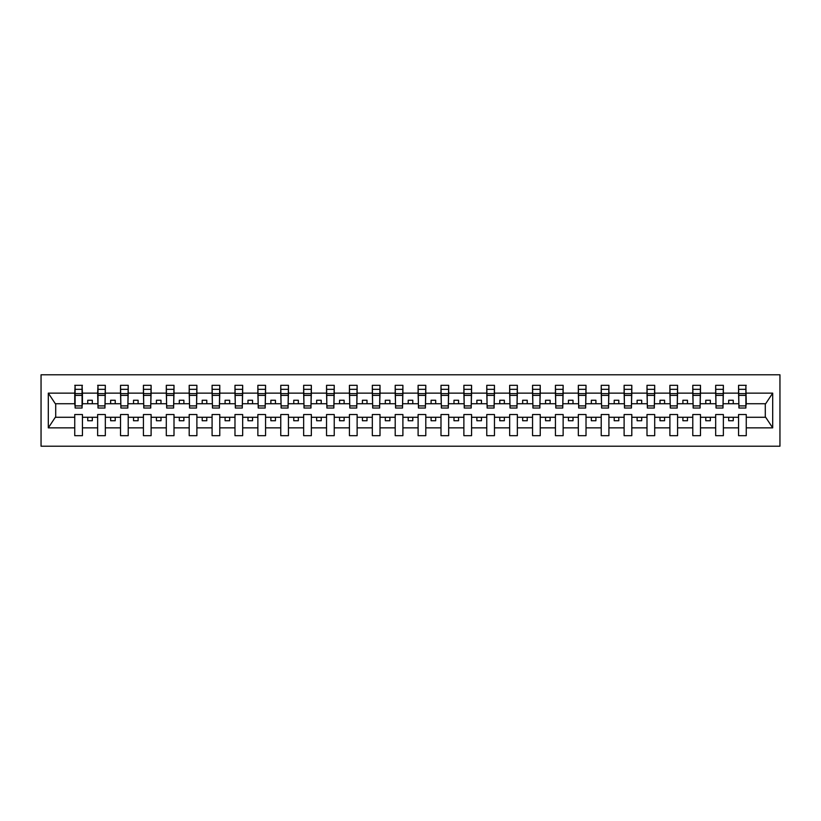 <?xml version="1.0" encoding="UTF-8"?>
<svg xmlns="http://www.w3.org/2000/svg" width="821" height="821" viewBox="0 0 821 821"><rect width="100%" height="100%" fill="white"/><g stroke="black" fill="none" stroke-linecap="round" stroke-linejoin="round"><path stroke-width="1.23" d="M41.05 446.214L779.95 446.214L779.95 374.787L41.05 374.787L41.05 446.214M745.889 406.467L746.258 403.727L765.675 403.727L772.694 393.146L772.694 427.854L746.258 427.854L746.258 414.533L738.561 414.533L738.561 417.273L723.363 417.273L723.363 414.533L715.676 414.533L715.676 417.273L700.477 417.273L700.477 414.533L692.78 414.533L692.78 417.273L677.582 417.273L677.582 414.533L669.895 414.533L669.895 417.273L654.696 417.273L654.696 414.533L646.999 414.533L646.999 417.273L631.801 417.273L631.801 414.533L624.114 414.533L624.114 417.273L608.915 417.273L608.915 414.533L601.218 414.533L601.218 417.273L586.02 417.273L586.02 414.533L578.333 414.533L578.333 417.273L563.134 417.273L563.134 414.533L555.437 414.533L555.437 417.273L540.239 417.273L540.239 414.533L532.552 414.533L532.552 417.273L517.353 417.273L517.353 414.533L509.656 414.533L509.656 417.273L494.458 417.273L494.458 414.533L486.771 414.533L486.771 417.273L471.572 417.273L471.572 414.533L463.875 414.533L463.875 417.273L448.677 417.273L448.677 414.533L440.99 414.533L440.99 417.273L425.791 417.273L425.791 414.533L418.105 414.533L418.105 417.273L402.895 417.273L402.895 414.533L395.209 414.533L395.209 417.273L380.01 417.273L380.01 414.533L372.324 414.533L372.324 417.273L357.125 417.273L357.125 414.533L349.428 414.533L349.428 417.273L334.229 417.273L334.229 414.533L326.542 414.533L326.542 417.273L311.344 417.273L311.344 414.533L303.647 414.533L303.647 417.273L288.448 417.273L288.448 414.533L280.761 414.533L280.761 417.273L265.563 417.273L265.563 414.533L257.866 414.533L257.866 417.273L242.667 417.273L242.667 414.533L234.98 414.533L234.98 417.273L219.782 417.273L219.782 414.533L212.085 414.533L212.085 417.273L196.886 417.273L196.886 414.533L189.199 414.533L189.199 417.273L174.001 417.273L174.001 414.533L166.304 414.533L166.304 417.273L151.105 417.273L151.105 414.533L143.418 414.533L143.418 417.273L128.22 417.273L128.22 414.533L120.523 414.533L120.523 417.273L105.324 417.273L105.324 414.533L97.637 414.533L97.637 417.273L82.439 417.273L82.439 414.533L74.742 414.533L74.742 417.273L55.325 417.273L48.306 427.854L48.306 393.146L55.325 403.727L74.742 403.727L74.742 393.146L48.306 393.146M746.258 427.854L746.258 435.684L738.561 435.684L738.561 417.273M738.561 427.854L723.363 427.854L723.363 435.684L715.676 435.684L715.676 417.273M723.363 427.854L723.363 417.273M715.676 427.854L700.477 427.854L700.477 435.684L692.78 435.684L692.78 417.273M700.477 427.854L700.477 417.273M692.78 427.854L677.582 427.854L677.582 435.684L669.895 435.684L669.895 417.273M677.582 427.854L677.582 417.273M669.895 427.854L654.696 427.854L654.696 435.684L646.999 435.684L646.999 417.273M654.696 427.854L654.696 417.273M646.999 427.854L631.801 427.854L631.801 435.684L624.114 435.684L624.114 417.273M631.801 427.854L631.801 417.273M624.114 427.854L608.915 427.854L608.915 435.684L601.218 435.684L601.218 417.273M608.915 427.854L608.915 417.273M601.218 427.854L586.02 427.854L586.02 435.684L578.333 435.684L578.333 417.273M586.02 427.854L586.02 417.273M578.333 427.854L563.134 427.854L563.134 435.684L555.437 435.684L555.437 417.273M563.134 427.854L563.134 417.273M555.437 427.854L540.239 427.854L540.239 435.684L532.552 435.684L532.552 417.273M540.239 427.854L540.239 417.273M532.552 427.854L517.353 427.854L517.353 435.684L509.656 435.684L509.656 417.273M517.353 427.854L517.353 417.273M509.656 427.854L494.458 427.854L494.458 435.684L486.771 435.684L486.771 417.273M494.458 427.854L494.458 417.273M486.771 427.854L471.572 427.854L471.572 435.684L463.875 435.684L463.875 417.273M471.572 427.854L471.572 417.273M463.875 427.854L448.677 427.854L448.677 435.684L440.99 435.684L440.99 417.273M448.677 427.854L448.677 417.273M440.99 427.854L425.791 427.854L425.791 435.684L418.105 435.684L418.105 417.273M425.791 427.854L425.791 417.273M418.105 427.854L402.895 427.854L402.895 435.684L395.209 435.684L395.209 417.273M402.895 427.854L402.895 417.273M395.209 427.854L380.01 427.854L380.01 435.684L372.324 435.684L372.324 417.273M380.01 427.854L380.01 417.273M372.324 427.854L357.125 427.854L357.125 435.684L349.428 435.684L349.428 417.273M357.125 427.854L357.125 417.273M349.428 427.854L334.229 427.854L334.229 435.684L326.542 435.684L326.542 417.273M334.229 427.854L334.229 417.273M326.542 427.854L311.344 427.854L311.344 435.684L303.647 435.684L303.647 417.273M311.344 427.854L311.344 417.273M303.647 427.854L288.448 427.854L288.448 435.684L280.761 435.684L280.761 417.273M288.448 427.854L288.448 417.273M280.761 427.854L265.563 427.854L265.563 435.684L257.866 435.684L257.866 417.273M265.563 427.854L265.563 417.273M257.866 427.854L242.667 427.854L242.667 435.684L234.98 435.684L234.98 417.273M242.667 427.854L242.667 417.273M234.98 427.854L219.782 427.854L219.782 435.684L212.085 435.684L212.085 417.273M219.782 427.854L219.782 417.273M212.085 427.854L196.886 427.854L196.886 435.684L189.199 435.684L189.199 417.273M196.886 427.854L196.886 417.273M189.199 427.854L174.001 427.854L174.001 435.684L166.304 435.684L166.304 417.273M174.001 427.854L174.001 417.273M166.304 427.854L151.105 427.854L151.105 435.684L143.418 435.684L143.418 417.273M151.105 427.854L151.105 417.273M143.418 427.854L128.22 427.854L128.22 435.684L120.523 435.684L120.523 417.273M128.22 427.854L128.22 417.273M120.523 427.854L105.324 427.854L105.324 435.684L97.637 435.684L97.637 417.273M105.324 427.854L105.324 417.273M738.931 405.892L745.889 405.892L745.889 408.027L738.931 408.027L738.561 385.316L738.561 393.146L723.363 393.146L723.003 406.467M738.931 406.467L738.561 393.146M716.035 405.892L723.003 405.892L723.003 408.027L716.035 408.027L715.676 385.316L715.676 393.146L700.477 393.146L700.108 406.467M716.035 406.467L715.676 393.146M693.15 405.892L700.108 405.892L700.108 408.027L693.15 408.027L692.78 385.316L692.78 393.146L677.582 393.146L677.222 406.467M693.15 406.467L692.78 393.146M670.264 405.892L677.222 405.892L677.222 408.027L670.264 408.027L669.895 385.316L669.895 393.146L654.696 393.146L654.327 406.467M670.264 406.467L669.895 393.146M647.369 405.892L654.327 405.892L654.327 408.027L647.369 408.027L646.999 385.316L646.999 393.146L631.801 393.146L631.441 406.467M647.369 406.467L646.999 393.146M624.483 405.892L631.441 405.892L631.441 408.027L624.483 408.027L624.114 385.316L624.114 393.146L608.915 393.146L608.546 406.467M624.483 406.467L624.114 393.146M601.588 405.892L608.546 405.892L608.546 408.027L601.588 408.027L601.218 385.316L601.218 393.146L586.02 393.146L585.66 406.467M601.588 406.467L601.218 393.146M578.702 405.892L585.66 405.892L585.66 408.027L578.702 408.027L578.333 385.316L578.333 393.146L563.134 393.146L562.765 406.467M578.702 406.467L578.333 393.146M555.807 405.892L562.765 405.892L562.765 408.027L555.807 408.027L555.437 385.316L555.437 393.146L540.239 393.146L539.879 406.467M555.807 406.467L555.437 393.146M532.921 405.892L539.879 405.892L539.879 408.027L532.921 408.027L532.552 385.316L532.552 393.146L517.353 393.146L516.984 406.467M532.921 406.467L532.552 393.146M510.026 405.892L516.984 405.892L516.984 408.027L510.026 408.027L509.656 385.316L509.656 393.146L494.458 393.146L494.098 406.467M510.026 406.467L509.656 393.146M487.14 405.892L494.098 405.892L494.098 408.027L487.14 408.027L486.771 385.316L486.771 393.146L471.572 393.146L471.203 406.467M487.14 406.467L486.771 393.146M464.245 405.892L471.203 405.892L471.203 408.027L464.245 408.027L463.875 385.316L463.875 393.146L448.677 393.146L448.317 406.467M464.245 406.467L463.875 393.146M441.359 405.892L448.317 405.892L448.317 408.027L441.359 408.027L440.99 385.316L440.99 393.146L425.791 393.146L425.422 406.467M441.359 406.467L440.99 393.146M418.464 405.892L425.422 405.892L425.422 408.027L418.464 408.027L418.105 385.316L418.105 393.146L402.895 393.146L402.536 406.467M418.464 406.467L418.105 393.146M395.578 405.892L402.536 405.892L402.536 408.027L395.578 408.027L395.209 385.316L395.209 393.146L380.01 393.146L379.641 406.467M395.578 406.467L395.209 393.146M372.683 405.892L379.641 405.892L379.641 408.027L372.683 408.027L372.324 385.316L372.324 393.146L357.125 393.146L356.755 406.467M372.683 406.467L372.324 393.146M349.797 405.892L356.755 405.892L356.755 408.027L349.797 408.027L349.428 385.316L349.428 393.146L334.229 393.146L333.86 406.467M349.797 406.467L349.428 393.146M326.902 405.892L333.86 405.892L333.86 408.027L326.902 408.027L326.542 385.316L326.542 393.146L311.344 393.146L310.974 406.467M326.902 406.467L326.542 393.146M304.016 405.892L310.974 405.892L310.974 408.027L304.016 408.027L303.647 385.316L303.647 393.146L288.448 393.146L288.079 406.467M304.016 406.467L303.647 393.146M281.121 405.892L288.079 405.892L288.079 408.027L281.121 408.027L280.761 385.316L280.761 393.146L265.563 393.146L265.193 406.467M281.121 406.467L280.761 393.146M258.235 405.892L265.193 405.892L265.193 408.027L258.235 408.027L257.866 385.316L257.866 393.146L242.667 393.146L242.298 406.467M258.235 406.467L257.866 393.146M235.34 405.892L242.298 405.892L242.298 408.027L235.34 408.027L234.98 385.316L234.98 393.146L219.782 393.146L219.412 406.467M235.34 406.467L234.98 393.146M212.454 405.892L219.412 405.892L219.412 408.027L212.454 408.027L212.085 385.316L212.085 393.146L196.886 393.146L196.517 406.467M212.454 406.467L212.085 393.146M189.559 405.892L196.517 405.892L196.517 408.027L189.559 408.027L189.199 385.316L189.199 393.146L174.001 393.146L173.631 406.467M189.559 406.467L189.199 393.146M166.673 405.892L173.631 405.892L173.631 408.027L166.673 408.027L166.304 385.316L166.304 393.146L151.105 393.146L150.736 406.467M166.673 406.467L166.304 393.146M143.778 405.892L150.736 405.892L150.736 408.027L143.778 408.027L143.418 385.316L143.418 393.146L128.22 393.146L127.85 406.467M143.778 406.467L143.418 393.146M120.892 405.892L127.85 405.892L127.85 408.027L120.892 408.027L120.523 385.316L120.523 393.146L105.324 393.146L104.965 406.467M120.892 406.467L120.523 393.146M97.997 405.892L104.965 405.892L104.965 408.027L97.997 408.027L97.997 385.316L97.637 393.146L82.439 393.146L82.069 385.316L82.069 408.027L75.111 408.027L75.111 395.394L82.069 395.394M97.997 406.467L97.637 393.146M97.637 427.854L82.439 427.854L82.439 435.684L74.742 435.684L74.742 417.273M82.439 427.854L82.439 417.273M75.111 395.394L75.111 385.316L74.742 393.146M74.742 403.727L75.111 406.467M746.258 403.727L745.889 385.316L745.889 405.892M715.676 385.316L723.363 385.316L723.363 393.146M692.78 385.316L700.477 385.316L700.477 393.146M669.895 385.316L677.582 385.316L677.582 393.146M646.999 385.316L654.696 385.316L654.696 393.146M624.114 385.316L631.801 385.316L631.801 393.146M601.218 385.316L608.915 385.316L608.915 393.146M578.333 385.316L586.02 385.316L586.02 393.146M555.437 385.316L563.134 385.316L563.134 393.146M532.552 385.316L540.239 385.316L540.239 393.146M509.656 385.316L517.353 385.316L517.353 393.146M486.771 385.316L494.458 385.316L494.458 393.146M463.875 385.316L471.572 385.316L471.572 393.146M440.99 385.316L448.677 385.316L448.677 393.146M418.105 385.316L425.791 385.316L425.791 393.146M395.209 385.316L402.895 385.316L402.895 393.146M372.324 385.316L380.01 385.316L380.01 393.146M349.428 385.316L357.125 385.316L357.125 393.146M326.542 385.316L334.229 385.316L334.229 393.146M303.647 385.316L311.344 385.316L311.344 393.146M280.761 385.316L288.448 385.316L288.448 393.146M257.866 385.316L265.563 385.316L265.563 393.146M234.98 385.316L242.667 385.316L242.667 393.146M212.085 385.316L219.782 385.316L219.782 393.146M189.199 385.316L196.886 385.316L196.886 393.146M166.304 385.316L174.001 385.316L174.001 393.146M143.418 385.316L151.105 385.316L151.105 393.146M120.523 385.316L128.22 385.316L128.22 393.146M97.637 385.316L105.324 385.316L105.324 393.146M772.694 393.146L746.258 393.146M74.742 427.854L48.306 427.854M74.742 385.316L82.439 385.316M738.561 385.316L746.258 385.316M738.561 403.727L733.256 403.727L733.256 400.248L728.679 400.248L728.679 403.727L733.256 403.727M728.679 403.727L723.363 403.727M728.679 417.273L728.679 420.752L733.256 420.752L733.256 417.273M715.676 403.727L710.36 403.727L710.36 400.248L705.783 400.248L705.783 403.727L710.36 403.727M705.783 403.727L700.477 403.727M705.783 417.273L705.783 420.752L710.36 420.752L710.36 417.273M692.78 403.727L687.475 403.727L687.475 400.248L682.898 400.248L682.898 403.727L687.475 403.727M682.898 403.727L677.582 403.727M682.898 417.273L682.898 420.752L687.475 420.752L687.475 417.273M669.895 403.727L664.579 403.727L664.579 400.248L660.002 400.248L660.002 403.727L664.579 403.727M660.002 403.727L654.696 403.727M660.002 417.273L660.002 420.752L664.579 420.752L664.579 417.273M646.999 403.727L641.694 403.727L641.694 400.248L637.117 400.248L637.117 403.727L641.694 403.727M637.117 403.727L631.801 403.727M637.117 417.273L637.117 420.752L641.694 420.752L641.694 417.273M624.114 403.727L618.798 403.727L618.798 400.248L614.221 400.248L614.221 403.727L618.798 403.727M614.221 403.727L608.915 403.727M614.221 417.273L614.221 420.752L618.798 420.752L618.798 417.273M601.218 403.727L595.913 403.727L595.913 400.248L591.336 400.248L591.336 403.727L595.913 403.727M591.336 403.727L586.02 403.727M591.336 417.273L591.336 420.752L595.913 420.752L595.913 417.273M578.333 403.727L573.017 403.727L573.017 400.248L568.44 400.248L568.44 403.727L573.017 403.727M568.44 403.727L563.134 403.727M568.44 417.273L568.44 420.752L573.017 420.752L573.017 417.273M555.437 403.727L550.132 403.727L550.132 400.248L545.555 400.248L545.555 403.727L550.132 403.727M545.555 403.727L540.239 403.727M545.555 417.273L545.555 420.752L550.132 420.752L550.132 417.273M532.552 403.727L527.236 403.727L527.236 400.248L522.659 400.248L522.659 403.727L527.236 403.727M522.659 403.727L517.353 403.727M522.659 417.273L522.659 420.752L527.236 420.752L527.236 417.273M509.656 403.727L504.351 403.727L504.351 400.248L499.773 400.248L499.773 403.727L504.351 403.727M499.773 403.727L494.458 403.727M499.773 417.273L499.773 420.752L504.351 420.752L504.351 417.273M486.771 403.727L481.455 403.727L481.455 400.248L476.878 400.248L476.878 403.727L481.455 403.727M476.878 403.727L471.572 403.727M476.878 417.273L476.878 420.752L481.455 420.752L481.455 417.273M463.875 403.727L458.57 403.727L458.57 400.248L453.992 400.248L453.992 403.727L458.57 403.727M453.992 403.727L448.677 403.727M453.992 417.273L453.992 420.752L458.57 420.752L458.57 417.273M440.99 403.727L435.684 403.727L435.684 400.248L431.097 400.248L431.097 403.727L435.684 403.727M431.097 403.727L425.791 403.727M431.097 417.273L431.097 420.752L435.684 420.752L435.684 417.273M418.105 403.727L412.789 403.727L412.789 400.248L408.211 400.248L408.211 403.727L412.789 403.727M408.211 403.727L402.895 403.727M408.211 417.273L408.211 420.752L412.789 420.752L412.789 417.273M395.209 403.727L389.903 403.727L389.903 400.248L385.316 400.248L385.316 403.727L389.903 403.727M385.316 403.727L380.01 403.727M385.316 417.273L385.316 420.752L389.903 420.752L389.903 417.273M372.324 403.727L367.008 403.727L367.008 400.248L362.43 400.248L362.43 403.727L367.008 403.727M362.43 403.727L357.125 403.727M362.43 417.273L362.43 420.752L367.008 420.752L367.008 417.273M349.428 403.727L344.122 403.727L344.122 400.248L339.545 400.248L339.545 403.727L344.122 403.727M339.545 403.727L334.229 403.727M339.545 417.273L339.545 420.752L344.122 420.752L344.122 417.273M326.542 403.727L321.227 403.727L321.227 400.248L316.649 400.248L316.649 403.727L321.227 403.727M316.649 403.727L311.344 403.727M316.649 417.273L316.649 420.752L321.227 420.752L321.227 417.273M303.647 403.727L298.341 403.727L298.341 400.248L293.764 400.248L293.764 403.727L298.341 403.727M293.764 403.727L288.448 403.727M293.764 417.273L293.764 420.752L298.341 420.752L298.341 417.273M280.761 403.727L275.445 403.727L275.445 400.248L270.868 400.248L270.868 403.727L275.445 403.727M270.868 403.727L265.563 403.727M270.868 417.273L270.868 420.752L275.445 420.752L275.445 417.273M257.866 403.727L252.56 403.727L252.56 400.248L247.983 400.248L247.983 403.727L252.56 403.727M247.983 403.727L242.667 403.727M247.983 417.273L247.983 420.752L252.56 420.752L252.56 417.273M234.98 403.727L229.664 403.727L229.664 400.248L225.087 400.248L225.087 403.727L229.664 403.727M225.087 403.727L219.782 403.727M225.087 417.273L225.087 420.752L229.664 420.752L229.664 417.273M212.085 403.727L206.779 403.727L206.779 400.248L202.202 400.248L202.202 403.727L206.779 403.727M202.202 403.727L196.886 403.727M202.202 417.273L202.202 420.752L206.779 420.752L206.779 417.273M189.199 403.727L183.883 403.727L183.883 400.248L179.306 400.248L179.306 403.727L183.883 403.727M179.306 403.727L174.001 403.727M179.306 417.273L179.306 420.752L183.883 420.752L183.883 417.273M166.304 403.727L160.998 403.727L160.998 400.248L156.421 400.248L156.421 403.727L160.998 403.727M156.421 403.727L151.105 403.727M156.421 417.273L156.421 420.752L160.998 420.752L160.998 417.273M143.418 403.727L138.102 403.727L138.102 400.248L133.525 400.248L133.525 403.727L138.102 403.727M133.525 403.727L128.22 403.727M133.525 417.273L133.525 420.752L138.102 420.752L138.102 417.273M120.523 403.727L115.217 403.727L115.217 400.248L110.64 400.248L110.64 403.727L115.217 403.727M110.64 403.727L105.324 403.727M110.64 417.273L110.64 420.752L115.217 420.752L115.217 417.273M97.637 403.727L92.321 403.727L92.321 400.248L87.744 400.248L87.744 403.727L92.321 403.727M87.744 403.727L82.439 403.727L82.439 393.146M87.744 417.273L87.744 420.752L92.321 420.752L92.321 417.273M82.439 403.727L82.069 406.467M772.694 427.854L765.675 417.273L746.258 417.273M55.705 403.727L55.705 417.273M765.295 417.273L765.295 403.727M75.111 393.608L82.069 393.608M105.324 385.316L104.965 405.892M97.997 395.394L104.965 395.394M97.997 393.608L104.965 393.608M128.22 385.316L127.85 405.892M120.892 395.394L127.85 395.394M120.892 393.608L127.85 393.608M151.105 385.316L150.736 405.892M143.778 395.394L150.736 395.394M143.778 393.608L150.736 393.608M174.001 385.316L173.631 405.892M166.673 395.394L173.631 395.394M166.673 393.608L173.631 393.608M196.886 385.316L196.517 405.892M189.559 395.394L196.517 395.394M189.559 393.608L196.517 393.608M219.782 385.316L219.412 405.892M212.454 395.394L219.412 395.394M212.454 393.608L219.412 393.608M242.667 385.316L242.298 405.892M235.34 395.394L242.298 395.394M235.34 393.608L242.298 393.608M265.563 385.316L265.193 405.892M258.235 395.394L265.193 395.394M258.235 393.608L265.193 393.608M288.448 385.316L288.079 405.892M281.121 395.394L288.079 395.394M281.121 393.608L288.079 393.608M311.344 385.316L310.974 405.892M304.016 395.394L310.974 395.394M304.016 393.608L310.974 393.608M334.229 385.316L333.86 405.892M326.902 395.394L333.86 395.394M326.902 393.608L333.86 393.608M357.125 385.316L356.755 405.892M349.797 395.394L356.755 395.394M349.797 393.608L356.755 393.608M380.01 385.316L379.641 405.892M372.683 395.394L379.641 395.394M372.683 393.608L379.641 393.608M402.895 385.316L402.536 405.892M395.578 395.394L402.536 395.394M395.578 393.608L402.536 393.608M425.791 385.316L425.422 405.892M418.464 395.394L425.422 395.394M418.464 393.608L425.422 393.608M448.677 385.316L448.317 405.892M441.359 395.394L448.317 395.394M441.359 393.608L448.317 393.608M471.572 385.316L471.203 405.892M464.245 395.394L471.203 395.394M464.245 393.608L471.203 393.608M494.458 385.316L494.098 405.892M487.14 395.394L494.098 395.394M487.14 393.608L494.098 393.608M517.353 385.316L516.984 405.892M510.026 395.394L516.984 395.394M510.026 393.608L516.984 393.608M540.239 385.316L539.879 405.892M532.921 395.394L539.879 395.394M532.921 393.608L539.879 393.608M563.134 385.316L562.765 405.892M555.807 395.394L562.765 395.394M555.807 393.608L562.765 393.608M586.02 385.316L585.66 405.892M578.702 395.394L585.66 395.394M578.702 393.608L585.66 393.608M608.915 385.316L608.546 405.892M601.588 395.394L608.546 395.394M601.588 393.608L608.546 393.608M631.801 385.316L631.441 405.892M624.483 395.394L631.441 395.394M624.483 393.608L631.441 393.608M654.696 385.316L654.327 405.892M647.369 395.394L654.327 395.394M647.369 393.608L654.327 393.608M677.582 385.316L677.222 405.892M670.264 395.394L677.222 395.394M670.264 393.608L677.222 393.608M700.477 385.316L700.108 405.892M693.15 395.394L700.108 395.394M693.15 393.608L700.108 393.608M723.363 385.316L723.003 405.892M716.035 395.394L723.003 395.394M716.035 393.608L723.003 393.608M738.931 395.394L745.889 395.394M738.931 393.608L745.889 393.608M75.111 405.892L82.069 405.892M75.111 389.328L82.069 389.328M97.997 389.328L104.965 389.328M120.892 389.328L127.85 389.328M143.778 389.328L150.736 389.328M166.673 389.328L173.631 389.328M189.559 389.328L196.517 389.328M212.454 389.328L219.412 389.328M235.34 389.328L242.298 389.328M258.235 389.328L265.193 389.328M281.121 389.328L288.079 389.328M304.016 389.328L310.974 389.328M326.902 389.328L333.86 389.328M349.797 389.328L356.755 389.328M372.683 389.328L379.641 389.328M395.578 389.328L402.536 389.328M418.464 389.328L425.422 389.328M441.359 389.328L448.317 389.328M464.245 389.328L471.203 389.328M487.14 389.328L494.098 389.328M510.026 389.328L516.984 389.328M532.921 389.328L539.879 389.328M555.807 389.328L562.765 389.328M578.702 389.328L585.66 389.328M601.588 389.328L608.546 389.328M624.483 389.328L631.441 389.328M647.369 389.328L654.327 389.328M670.264 389.328L677.222 389.328M693.15 389.328L700.108 389.328M716.035 389.328L723.003 389.328M738.931 389.328L745.889 389.328"/></g></svg>
